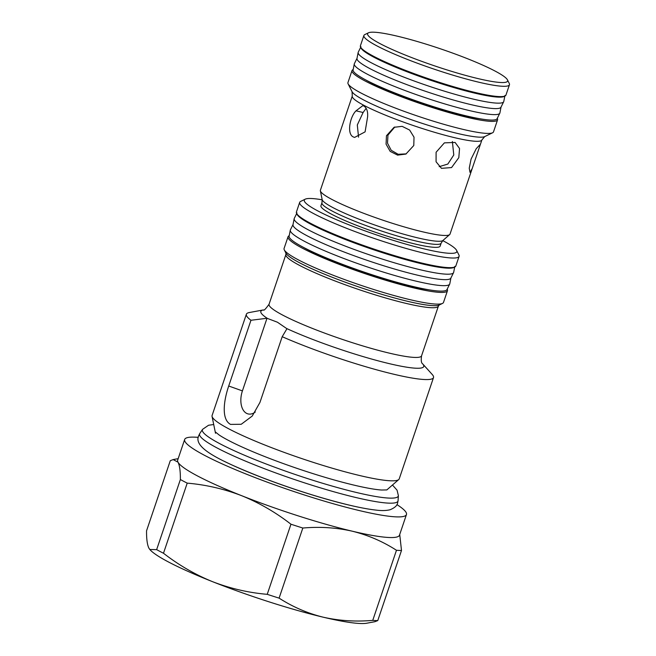 <?xml version="1.0" encoding="UTF-8"?>
<svg xmlns="http://www.w3.org/2000/svg" width="656" height="656" viewBox="0 0 656 656"><rect width="100%" height="100%" fill="white"/><g stroke="black" fill="none" stroke-linecap="round" stroke-linejoin="round"><path stroke-width="0.98" d="M440.16 246.09A62.927 7.675 -161.3 0 1 397.347 239.276A62.927 7.675 -161.3 0 1 331.723 214.307A62.927 7.675 -161.3 0 1 320.948 205.738L321.948 202.761A62.927 7.675 -161.3 0 0 332.731 211.339A62.927 7.675 -161.3 0 0 398.356 236.299A62.927 7.675 -161.3 0 0 441.168 243.114L440.16 246.09M472.197 168.559L450.016 234.094A68.421 8.348 -161.3 0 1 449.663 234.602A68.421 8.348 -161.3 0 1 401.242 226.033A68.421 8.348 -161.3 0 1 332.116 199.547A68.421 8.348 -161.3 0 1 320.374 190.839A68.421 8.348 -161.3 0 1 320.399 190.224L352.272 96.063A68.421 8.348 -161.3 0 0 363.99 105.386A68.421 8.348 -161.3 0 0 435.338 132.528A68.421 8.348 -161.3 0 0 481.889 139.941L472.197 168.559L470.008 172.356L469.245 168.19L471.074 159.113L476.207 148.74L479.839 144.787L479.536 146.887M413.788 145.501L405.9 154.07L397.61 155.119L390.181 151.388L386.064 144.14L386.458 135.751L394.067 127.297L402.136 126.346L409.631 130.052L414.018 137.178L413.788 145.501M458.815 157.645L451.566 167.575L441.472 168.338L436.068 161.761L436.101 152.249L444.383 142.869L455.1 142.434L459.544 148.502L458.815 157.645M363.785 105.977C366.761 107.879 368.032 111.528 367.598 116.916L365.097 131.864L354.609 137.424L353.313 136.94C346.589 134.062 349.96 116.637 356.028 110.823L362.85 105.624L363.785 105.977M439.167 166.665L447.835 164.057L453.78 154.996L452.378 141.524M394.822 126.993L387.967 135.079L387.499 143.164L391.206 150.281L398.143 154.283L406.203 153.873M497.264 118.334A76.834 9.373 -161.3 0 1 497.576 119.835L493.501 131.872A76.834 9.373 -161.3 0 1 492.582 132.783A76.834 9.373 -161.3 0 1 436.88 122.262A76.834 9.373 -161.3 0 1 361.103 93.078A76.834 9.373 -161.3 0 1 348.123 83.886A76.834 9.373 -161.3 0 1 347.942 82.607L352.018 70.569A76.834 9.373 -161.3 0 1 353.174 69.561M497.576 119.835A76.834 9.373 -161.3 0 1 445.301 111.52A76.834 9.373 -161.3 0 1 365.179 81.041A76.834 9.373 -161.3 0 1 352.018 70.569M507.432 79.835L509.269 83.476A76.834 9.373 -161.3 0 1 509.45 84.755A76.834 9.373 -161.3 0 1 457.175 76.432A76.834 9.373 -161.3 0 1 377.052 45.953A76.834 9.373 -161.3 0 1 363.891 35.481A76.834 9.373 -161.3 0 1 364.818 34.579L368.483 32.8A73.907 9.02 -161.3 0 1 422.062 42.919A73.907 9.02 -161.3 0 1 494.952 70.996A73.907 9.02 -161.3 0 1 507.432 79.835A73.907 9.02 -161.3 0 1 461.43 74.243A73.907 9.02 -161.3 0 1 380.25 43.739A73.907 9.02 -161.3 0 1 368.483 32.8M509.45 84.755L505.956 95.071A76.834 9.373 -161.3 0 1 453.681 86.748A76.834 9.373 -161.3 0 1 373.559 56.268A76.834 9.373 -161.3 0 1 360.398 45.805L363.891 35.481M322.203 199.809A80.491 9.824 18.7 0 0 305.278 199.153A80.491 9.824 18.7 0 0 318.094 211.068A80.491 9.824 18.7 0 0 406.499 244.294A80.491 9.824 18.7 0 0 456.609 250.379A80.491 9.824 18.7 0 0 443.013 240.752A80.491 9.824 18.7 0 0 442.759 240.621M456.609 250.379L458.897 254.93A84.148 10.266 -161.3 0 1 459.102 256.332A84.148 10.266 -161.3 0 1 401.849 247.222A84.148 10.266 -161.3 0 1 314.093 213.84A84.148 10.266 -161.3 0 1 299.677 202.368A84.148 10.266 -161.3 0 1 300.694 201.384L305.278 199.153M459.102 256.332L455.838 265.959A84.148 10.266 -161.3 0 1 398.586 256.849A84.148 10.266 -161.3 0 1 310.829 223.466A84.148 10.266 -161.3 0 1 296.422 212.003L299.677 202.368M447.179 289.173A84.148 10.266 -161.3 0 1 447.458 290.731A84.148 10.266 -161.3 0 1 390.205 281.613A84.148 10.266 -161.3 0 1 302.449 248.23A84.148 10.266 -161.3 0 1 288.041 236.767A84.148 10.266 -161.3 0 1 289.206 235.709M447.458 290.731L443.497 302.424A84.148 10.266 -161.3 0 1 442.488 303.416A84.148 10.266 -161.3 0 1 381.489 291.895A84.148 10.266 -161.3 0 1 298.488 259.932A84.148 10.266 -161.3 0 1 284.278 249.862A84.148 10.266 -161.3 0 1 284.081 248.46L288.041 236.767M422.579 363.777L432.181 374.428A98.785 12.054 -161.3 0 1 433.509 377.585L399.233 478.839A98.785 12.054 -161.3 0 1 398.725 479.569A98.785 12.054 -161.3 0 1 328.82 467.195A98.785 12.054 -161.3 0 1 229.01 428.95A98.785 12.054 -161.3 0 1 212.052 416.388A98.785 12.054 -161.3 0 1 212.093 415.494L246.369 314.24A98.785 12.054 -161.3 0 1 249.337 312.535L263.433 309.911C263.737 310.944 265.623 309.042 269.067 304.22A80.491 9.824 -161.3 0 0 282.851 315.183A80.491 9.824 -161.3 0 0 366.794 347.114A80.491 9.824 -161.3 0 0 421.554 355.831C420.947 360.374 421.283 363.022 422.579 363.777A85.977 10.488 -161.3 0 1 381.079 361.604A85.977 10.488 -161.3 0 1 286.598 328.5L277.414 322.203L267 318.275L242.417 390.894A18.294 11.037 -76.6 0 0 243.179 410.008A18.294 11.037 -76.6 0 0 255.282 412.034M396.929 504.612A117.08 14.284 -161.3 0 1 406.458 514.55A117.08 14.284 -161.3 0 1 326.803 501.873A117.08 14.284 -161.3 0 1 204.713 455.428A117.08 14.284 -161.3 0 1 184.664 439.471A117.08 14.284 -161.3 0 1 198.268 437.372M406.458 514.55L399.479 535.189A117.08 14.284 -161.3 0 1 352.338 531.212A117.08 14.284 -161.3 0 1 241.777 495.739A117.08 14.284 -161.3 0 1 197.727 476.067A117.08 14.284 -161.3 0 1 178.014 462.177L173.168 459.585L170.281 460.701L146.55 530.811C146.468 539.027 147.256 544.816 148.912 548.17L149.822 549.49L156.645 549.638L180.375 479.536C180.449 471.311 179.67 465.53 178.014 462.177A117.08 14.284 -161.3 0 1 177.678 460.11L184.664 439.471M399.725 534.443L401.497 550.482A131.717 16.072 -161.3 0 1 396.47 550.277C382.973 541.553 368.262 535.198 352.338 531.212C336.487 527.613 319.989 526.555 302.826 528.031L279.095 598.133C292.781 606.931 307.492 613.294 323.228 617.198A117.08 14.284 -161.3 0 1 212.667 581.724C230.338 588.53 248.526 592.729 267.23 594.328L290.961 524.218C275.668 512.344 259.276 502.849 241.777 495.739C224.106 488.933 205.918 484.735 187.214 483.136L163.483 553.246C178.776 565.119 195.176 574.615 212.667 581.724A117.08 14.284 -161.3 0 1 168.617 562.053A117.08 14.284 -161.3 0 1 150.134 549.851L149.822 549.498M163.483 553.246A131.717 16.072 -161.3 0 1 159.949 551.417A131.717 16.072 -161.3 0 1 156.645 549.638M242.417 390.894L228.714 386.007C223.573 400.988 221.318 419.496 230.551 424.399L241.228 424.276L252.232 416.06L259.94 402.448L282.195 336.7L286.926 328.763L286.598 328.5M433.509 377.585A98.785 12.054 -161.3 0 1 379.201 370.525A98.785 12.054 -161.3 0 1 282.195 336.7M228.714 386.007L250.961 320.267A98.785 12.054 -161.3 0 1 246.369 314.24M250.961 320.267L267 318.275M279.095 598.133A131.717 16.072 -161.3 0 1 267.23 594.328M401.497 550.482L377.766 620.584L374.879 621.708L366.852 623.2A117.08 14.284 -161.3 0 1 323.228 617.198C339.283 620.806 355.79 621.863 372.747 620.379L396.47 550.277M377.766 620.584A131.717 16.072 -161.3 0 1 372.747 620.379M187.214 483.136A131.717 16.072 -161.3 0 1 180.375 479.536M302.826 528.031A131.717 16.072 -161.3 0 1 290.961 524.218M293.101 224.377L290.395 229.846A84.148 10.266 18.7 0 0 290.288 230.166L289.116 236.16A83.337 10.168 18.7 0 0 303.433 247.353A83.337 10.168 18.7 0 0 389.713 280.227A83.337 10.168 18.7 0 0 446.966 289.591L449.68 284.122A84.148 10.266 18.7 0 0 449.786 283.802L450.959 277.808M296.906 213.881A83.337 10.168 18.7 0 0 311.19 224.418A83.337 10.168 18.7 0 0 395.191 256.619A83.337 10.168 18.7 0 0 454.321 267.164M296.988 212.913L294.273 218.382A84.148 10.266 18.7 0 0 294.167 218.702A84.148 10.266 18.7 0 0 308.615 230.002A84.148 10.266 18.7 0 0 395.74 263.204A84.148 10.266 18.7 0 0 453.558 272.658A84.148 10.266 18.7 0 0 453.673 272.338L454.838 266.344M294.167 218.702L292.994 224.696A83.337 10.168 18.7 0 0 307.311 235.889A83.337 10.168 18.7 0 0 393.592 268.763A83.337 10.168 18.7 0 0 450.852 278.128L453.558 272.658M290.288 230.166A84.148 10.266 18.7 0 0 304.737 241.465A84.148 10.266 18.7 0 0 391.862 274.667A84.148 10.266 18.7 0 0 449.68 284.122M360.874 47.568A76.022 9.274 18.7 0 0 373.92 57.228A76.022 9.274 18.7 0 0 450.68 86.641A76.022 9.274 18.7 0 0 504.513 96.186M360.964 46.724L358.25 52.193A76.834 9.373 18.7 0 0 358.151 52.488A76.834 9.373 18.7 0 0 371.345 62.804A76.834 9.373 18.7 0 0 450.893 93.119A76.834 9.373 18.7 0 0 503.685 101.746A76.834 9.373 18.7 0 0 503.783 101.459L504.956 95.464M358.151 52.488L356.979 58.482A76.022 9.274 18.7 0 0 370.041 68.691A76.022 9.274 18.7 0 0 448.745 98.679A76.022 9.274 18.7 0 0 500.971 107.215L503.685 101.746M357.077 58.195L354.371 63.665A76.834 9.373 18.7 0 0 354.273 63.952A76.834 9.373 18.7 0 0 367.467 74.276A76.834 9.373 18.7 0 0 447.015 104.583A76.834 9.373 18.7 0 0 499.806 113.217A76.834 9.373 18.7 0 0 499.905 112.922L501.069 106.928M354.273 63.952L353.1 69.946A76.022 9.274 18.7 0 0 366.155 80.155A76.022 9.274 18.7 0 0 444.866 110.142A76.022 9.274 18.7 0 0 497.092 118.687L499.806 113.217M366.13 108.338L363.104 112.504L357.307 124.96L358.553 137.161M363.104 112.504L356.028 110.823M392.46 485.022L397.036 490.139L398.381 495.641A103.427 12.62 -161.3 0 1 396.109 497.625A103.427 12.62 -161.3 0 1 286.155 471.344A103.427 12.62 -161.3 0 1 202.565 429.36L199.768 433.526A104.73 12.776 -161.3 0 0 284.417 476.043A104.73 12.776 -161.3 0 0 395.765 502.66A104.73 12.776 -161.3 0 0 398.069 500.643L397.585 503.111C397.118 505.661 394.625 507.867 390.107 509.745C386.204 510.696 381.489 510.811 375.978 510.089C368.106 509.228 358.102 507.301 345.966 504.316C318.98 497.568 290.715 488.531 261.186 477.215C218.776 460.414 193.151 447.736 198.661 435.781L199.768 433.526M321.948 202.761L322.162 199.588A63.911 7.798 18.7 0 0 333.133 207.714A63.911 7.798 18.7 0 0 397.7 232.454A63.911 7.798 18.7 0 0 442.931 240.465L449.663 234.602M352.272 96.063L352.059 91.692A70.561 8.61 18.7 0 0 363.973 100.13A70.561 8.61 18.7 0 0 433.567 126.936A70.561 8.61 18.7 0 0 484.718 136.596L492.582 132.783M480.717 118.9A70.979 8.659 -161.3 0 1 369.722 82.115A70.979 8.659 -161.3 0 1 365.982 80.065M429.237 289.862A78.294 9.553 -161.3 0 1 306.992 249.313A78.294 9.553 -161.3 0 1 303.039 247.148M442.488 303.416L439.249 304.991A81.565 9.955 -161.3 0 1 380.119 293.822A81.565 9.955 -161.3 0 1 299.669 262.835A81.565 9.955 -161.3 0 1 285.901 253.085L285.901 254.503L269.067 304.22M439.249 304.991L438.388 306.114A80.491 9.824 -161.3 0 1 383.621 297.398A80.491 9.824 -161.3 0 1 299.685 265.467A80.491 9.824 -161.3 0 1 285.901 254.503M267.377 318.39A85.977 10.488 -161.3 0 1 263.433 309.911M361.923 507.867A97.687 11.923 -161.3 0 1 224.122 461.234M202.565 429.36L208.542 425.252L213.717 424.514M386.868 489.925L381.562 490.024C376.347 489.688 368.975 488.474 359.447 486.383C341.407 482.357 320.735 476.395 297.406 468.515C274.561 460.709 254.971 453.017 238.653 445.44C229.928 441.34 223.434 437.864 219.178 435.01L215.184 431.812M398.381 495.641L398.069 500.643M438.388 306.114L421.554 355.831M386.81 489.942L398.725 479.569M178.17 458.651L173.168 459.585M215.504 433.263L212.052 416.388M285.901 253.085L284.278 249.862M352.059 91.692L348.123 83.886M484.718 136.596L481.889 139.941M322.162 199.588L320.374 190.839M442.931 240.465L441.168 243.114"/></g></svg>
